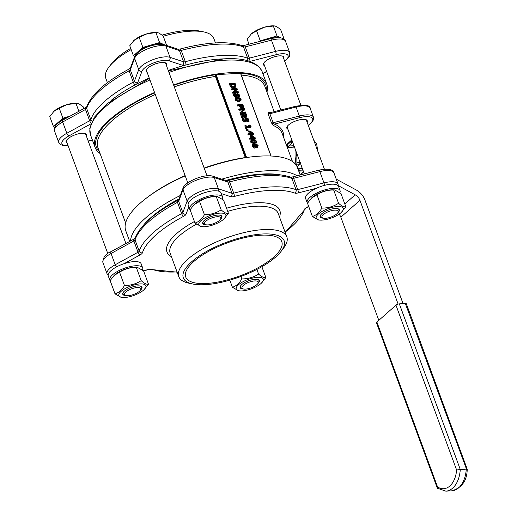 <?xml version="1.0" encoding="UTF-8"?>
<svg xmlns="http://www.w3.org/2000/svg" width="517" height="517" viewBox="0 0 517 517"><rect width="100%" height="100%" fill="white"/><g stroke="black" fill="none" stroke-linecap="round" stroke-linejoin="round"><path stroke-width="0.78" d="M317.722 151.016L316.688 143.933L313.709 140.12M316.688 143.933L315.144 144.023M220.61 219.059A8.666 2.992 -20.2 0 1 208.054 224.895A8.666 2.992 -20.2 0 1 205.488 224.624A8.666 2.992 -20.2 0 1 211.634 218.006A8.666 2.992 -20.2 0 1 220.61 219.059L221.334 217.741A9.888 3.412 159.8 0 0 218.814 215.066M204.267 220.423A9.888 3.412 159.8 0 0 204.073 224.087L205.488 224.624M220.378 219.421A10.237 3.535 159.8 0 0 218.956 215.072A10.237 3.535 159.8 0 0 204.157 220.52A10.237 3.535 159.8 0 0 205.895 224.753M219.996 213.127A14.392 4.97 159.8 0 0 201.714 220.009A14.392 4.97 159.8 0 0 203.019 226.711A14.392 4.97 159.8 0 0 223.835 219.053A14.392 4.97 159.8 0 0 219.996 213.127M203.019 226.711L201.3 226.64L194.987 223.066C198.735 221.909 201.882 219.124 204.428 214.71C210.6 214.717 216.177 213.101 221.153 209.857C224.178 212.655 226.608 213.818 228.436 213.359L223.835 219.053M228.436 213.359L223.544 200.079L217.237 196.505L216.261 196.57C210.089 196.563 204.519 198.179 199.543 201.423L194.108 204.642L190.101 209.786L194.987 223.066M194.108 204.642L194.696 204.092A14.392 4.97 -20.2 0 1 213.864 196.447A14.392 4.97 -20.2 0 1 215.511 196.434L217.237 196.505M221.153 209.857L216.261 196.57M204.428 214.71L199.543 201.423M190.178 209.986A17.526 6.049 -20.2 0 1 189.752 209.288A17.526 6.049 -20.2 0 1 204.112 197.559A17.526 6.049 -20.2 0 1 222.646 197.184A17.526 6.049 -20.2 0 1 222.51 199.181M140.643 289.863A8.666 2.992 -20.2 0 1 128.087 295.698A8.666 2.992 -20.2 0 1 125.521 295.427A8.666 2.992 -20.2 0 1 131.667 288.803A8.666 2.992 -20.2 0 1 140.643 289.863L141.367 288.538A9.888 3.412 159.8 0 0 138.847 285.869M124.3 291.22A9.888 3.412 159.8 0 0 124.106 294.884L125.521 295.427M140.411 290.224A10.237 3.535 159.8 0 0 138.989 285.875A10.237 3.535 159.8 0 0 124.19 291.317A10.237 3.535 159.8 0 0 125.928 295.55M140.029 283.923A14.392 4.97 159.8 0 0 121.747 290.812A14.392 4.97 159.8 0 0 123.052 297.508A14.392 4.97 159.8 0 0 143.868 289.85A14.392 4.97 159.8 0 0 140.029 283.923M123.052 297.508L121.333 297.437L115.02 293.863C118.768 292.706 121.915 289.921 124.461 285.507C130.633 285.52 136.21 283.898 141.186 280.653C144.211 283.452 146.641 284.621 148.469 284.163L143.868 289.85M148.469 284.163L143.577 270.876L137.27 267.308L136.294 267.373C130.122 267.36 124.552 268.982 119.576 272.226L114.141 275.438L110.134 280.582L115.02 293.863M114.141 275.438L114.729 274.889A14.392 4.97 -20.2 0 1 133.897 267.25A14.392 4.97 -20.2 0 1 135.544 267.231L137.27 267.308M141.186 280.653L136.294 267.373M124.461 285.507L119.576 272.226M110.211 280.789A17.526 6.049 -20.2 0 1 109.785 280.085A17.526 6.049 -20.2 0 1 124.145 268.355A17.526 6.049 -20.2 0 1 142.679 267.98A17.526 6.049 -20.2 0 1 142.543 269.984M258.048 283.271A8.666 2.992 -20.2 0 1 245.491 289.106A8.666 2.992 -20.2 0 1 242.925 288.835A8.666 2.992 -20.2 0 1 249.071 282.211A8.666 2.992 -20.2 0 1 258.048 283.271L258.771 281.946A9.888 3.412 159.8 0 0 256.251 279.277M241.704 284.628A9.888 3.412 159.8 0 0 241.51 288.299L242.925 288.835M257.815 283.633A10.237 3.535 159.8 0 0 256.4 279.283A10.237 3.535 159.8 0 0 241.594 284.731A10.237 3.535 159.8 0 0 243.333 288.964M257.434 277.332A14.392 4.97 159.8 0 0 239.151 284.221A14.392 4.97 159.8 0 0 240.457 290.922A14.392 4.97 159.8 0 0 261.272 283.264A14.392 4.97 159.8 0 0 257.434 277.332M240.457 290.922L238.738 290.845L232.424 287.278C236.172 286.121 239.319 283.329 241.866 278.922C248.037 278.928 253.614 277.312 258.59 274.068C261.615 276.86 264.045 278.03 265.874 277.571L261.272 283.264M258.59 274.068L256.878 269.422M241.866 278.922L240.961 276.453M232.424 287.278L229.8 280.149M265.874 277.571L261.873 266.701M338.015 212.474A8.666 2.992 -20.2 0 1 325.458 218.31A8.666 2.992 -20.2 0 1 322.892 218.038A8.666 2.992 -20.2 0 1 329.038 211.414A8.666 2.992 -20.2 0 1 338.015 212.474L338.738 211.149A9.888 3.412 159.8 0 0 336.218 208.48M321.671 213.831A9.888 3.412 159.8 0 0 321.477 217.495L322.892 218.038M337.782 212.836A10.237 3.535 159.8 0 0 336.367 208.487A10.237 3.535 159.8 0 0 321.561 213.928A10.237 3.535 159.8 0 0 323.299 218.161M337.407 206.535A14.392 4.97 159.8 0 0 319.118 213.424A14.392 4.97 159.8 0 0 320.424 220.119A14.392 4.97 159.8 0 0 341.239 212.461A14.392 4.97 159.8 0 0 337.407 206.535M320.424 220.119L318.705 220.048L312.391 216.474C316.139 215.318 319.286 212.532 321.832 208.118C328.004 208.131 333.581 206.509 338.557 203.265C341.582 206.063 344.012 207.233 345.841 206.774L341.239 212.461M345.841 206.774L340.949 193.487L334.641 189.92L333.665 189.985C327.494 189.972 321.923 191.594 316.947 194.838L311.512 198.05L307.505 203.194L312.391 216.474M311.512 198.05L312.1 197.5A14.392 4.97 -20.2 0 1 331.268 189.862A14.392 4.97 -20.2 0 1 332.922 189.842L334.641 189.92M338.557 203.265L333.665 189.985M321.832 208.118L316.947 194.838M307.583 203.401A17.526 6.049 -20.2 0 1 307.156 202.696A17.526 6.049 -20.2 0 1 321.516 190.967A17.526 6.049 -20.2 0 1 340.05 190.592A17.526 6.049 -20.2 0 1 339.915 192.595M189.752 209.288L188.22 205.12A17.526 6.049 -20.2 0 1 202.574 193.384A17.526 6.049 -20.2 0 1 221.114 193.015L222.646 197.184M109.785 280.085L108.253 275.916A17.526 6.049 -20.2 0 1 124.145 263.651A17.526 6.049 -20.2 0 1 141.147 263.812L142.679 267.98M307.156 202.696L305.625 198.528A17.526 6.049 -20.2 0 1 316.514 188.22A17.526 6.049 -20.2 0 1 338.519 186.424L340.05 190.592M83.857 108.557L83.231 106.851L79.14 103.891L76.917 103.277L67.139 104.563A15.348 5.299 -20.2 0 1 75.999 103.238L76.917 103.277M54.059 111.168A15.348 5.299 -20.2 0 1 67.139 104.563L59.222 108.195L53.787 111.413A15.348 5.299 -20.2 0 1 53.794 111.407A15.348 5.299 -20.2 0 1 54.059 111.168L49.781 116.551L53.464 126.555L54.796 127.201M70.079 116.118L62.906 118.199L53.464 126.555M62.906 118.199L59.222 108.195M69.995 116.163A15.348 5.299 159.8 0 0 58.182 122.38A15.348 5.299 159.8 0 0 55.778 125.592M78.868 111.297L75.947 103.342M166.661 45.464L163.198 36.048L159.107 33.088L156.884 32.481L147.106 33.76A15.348 5.299 -20.2 0 1 155.966 32.442L156.884 32.481M134.026 40.371A15.348 5.299 -20.2 0 1 147.106 33.76L139.189 37.398L133.754 40.617A15.348 5.299 -20.2 0 1 133.761 40.61A15.348 5.299 -20.2 0 1 134.026 40.371L129.748 45.755L133.431 55.758L134.763 56.398M163.643 44.527A15.348 5.299 159.8 0 0 163.236 44.3A15.348 5.299 159.8 0 0 151.229 44.973L142.873 47.402L133.431 55.758M142.873 47.402L139.189 37.398M163.766 44.552L159.591 42.549L151.229 44.973A15.348 5.299 159.8 0 0 138.149 51.577A15.348 5.299 159.8 0 0 135.745 54.789M159.591 42.549L155.914 32.545M284.279 39.46L280.602 29.463L276.517 26.503L274.288 25.889L264.51 27.175A15.348 5.299 -20.2 0 1 273.37 25.85L274.288 25.889M251.43 33.779A15.348 5.299 -20.2 0 1 264.51 27.175L256.594 30.807L251.159 34.025A15.348 5.299 -20.2 0 1 251.165 34.019A15.348 5.299 -20.2 0 1 251.43 33.779L247.158 39.163L249.007 44.197M281.048 37.935A15.348 5.299 159.8 0 0 280.641 37.709A15.348 5.299 159.8 0 0 268.64 38.387L260.277 40.811L259.476 41.515M260.277 40.811L256.594 30.807M281.17 37.967L276.996 35.957L268.64 38.387A15.348 5.299 159.8 0 0 262.184 40.824M276.996 35.957L273.319 25.953M287.885 129.205A10.876 3.755 -20.2 0 1 286.851 128.235A10.876 3.755 -20.2 0 1 291.678 122.807A10.876 3.755 -20.2 0 1 302.846 119.356A10.876 3.755 -20.2 0 1 307.26 120.726A10.876 3.755 -20.2 0 1 307.098 122.135M245.362 157.73L215.447 76.445L215.602 74.836L216.1 74.616L240.663 73.298L271.095 156.011M266.953 92.116A91.464 31.582 159.8 0 0 266.791 84.271A91.464 31.582 159.8 0 0 173.583 84.943M154.544 92.485A91.464 31.582 159.8 0 0 95.115 147.435A91.464 31.582 159.8 0 0 100.078 153.517M293.966 145.716L288.66 146.014L292.499 142.621A1.28 0.795 -93.2 0 0 292.719 142.33M129.702 241.433L125.793 230.808A91.464 31.582 -20.2 0 1 185.222 175.858M204.26 168.316A91.464 31.582 -20.2 0 1 297.469 167.644L300.164 174.972M297.075 175.761A91.464 31.582 159.8 0 0 221.741 179.16M180.284 195.497A91.464 31.582 159.8 0 0 130.549 240.967M144.056 224.488A84.749 29.262 -20.2 0 1 179.018 198.89M225.729 180.472A84.749 29.262 -20.2 0 1 279.471 174.668M261.001 235.209A51.17 17.668 -20.2 0 1 281.771 241.672A51.17 17.668 -20.2 0 1 239.849 275.923A51.17 17.668 -20.2 0 1 185.726 277.009A51.17 17.668 -20.2 0 1 208.461 251.475A51.17 17.668 -20.2 0 1 261.001 235.209M294.218 146.401L293.811 147.138A1.28 0.795 -93.2 0 1 294.018 145.872M293.811 147.138L288.312 147.448L286.864 145.432A24.305 15.116 -93.2 0 0 286.67 144.67M292.816 142.602L292.499 142.621A1.28 0.898 -131.5 0 1 291.084 141.548A1.28 0.439 -20.2 0 1 292.221 140.986M257.039 146.511L255.857 145.219M308.332 125.495L310.491 123.582C312.882 121.579 313.864 119.44 313.444 117.172A17.908 6.185 159.8 0 0 299.369 116.034L273.15 122.742L269.835 113.727A1.28 0.343 -104.4 0 0 269.473 113.074A1.28 1.163 22.9 0 1 268.239 112.454L268.11 113.811L270.449 112.809M270.126 112.803A88.905 30.697 159.8 0 0 268.95 112.241A1.28 1.131 -65.8 0 0 269.499 112.848A1.28 1.131 -65.8 0 0 269.506 112.855M268.95 112.241L268.239 112.454M283.607 137.38A90.184 31.143 159.8 0 0 274.592 124.08L271.431 122.826L272.763 124.746A1.28 0.633 140.7 0 1 273.396 123.725A1.28 0.343 75.6 0 0 273.15 122.742A2.559 0.885 -20.2 0 1 271.431 122.826L268.11 113.811A2.559 0.885 159.8 0 0 269.835 113.727L296.054 107.019A1.28 0.343 -104.4 0 0 295.543 106.302A1.28 0.343 -104.4 0 0 295.44 106.412M269.499 112.848L295.543 106.302C305.418 104.673 310.284 105.294 310.129 108.156A17.908 6.185 -20.2 0 0 296.054 107.019L299.369 116.034A1.28 0.343 75.6 0 1 299.589 117.682L274.592 124.08A1.28 1.131 -65.8 0 0 273.926 125.76A88.905 30.697 -20.2 0 1 282.217 133.599L292.506 161.569M272.763 124.746L273.926 125.76M270.992 156.011L240.663 73.298A90.184 31.143 159.8 0 1 266.197 90.061M254.648 146.757L254.668 145.807L253.324 145.225M238.473 96.065L237.297 94.766M234.453 86.778L234.065 84.458L231.099 84.62L230.892 84.071L234.744 83.851L235.203 85.932L233.897 86.875L232.01 86.177L231.105 84.639M236.088 96.311L236.107 95.354L234.763 94.779M251.294 133.464L250.616 133.005M239.655 100.757L239.869 99.904L239.035 99.09L236.004 99.258M242.305 107.394L241.898 105.759L240.793 105.817M252.845 137.69L252.173 137.231M255.107 142.757L255.32 141.897L254.487 141.089L251.449 141.251M248.257 130.2L246.615 130.853L246.286 129.948L246.964 129.347L247.3 130.252L248.257 130.2L247.921 129.295L246.964 129.347M256.374 142.698L253.937 143.81L250.667 142.162L250.848 140.721L251.527 140.113L251.352 141.555L252.477 142.879L254.616 143.209L256.413 142.666L256.555 141.264L255.43 139.939L253.291 139.609L251.527 140.113M245.342 120.972L244.703 118.929L245.381 118.322L246.021 120.364L245.42 120.726L244.496 120.487L243.895 119.685L243.759 118.18L243.055 118.219L243.313 119.705L244.308 121.062L245.698 121.495L246.693 120.842L246.305 119.013L247.643 118.936L248.509 121.301L249.097 121.269L247.96 118.18L245.381 118.322M249.097 121.269L247.83 121.909L246.958 119.543L246.538 119.563M246.008 121.45L245.019 122.096L243.63 121.663L242.628 120.312L242.37 118.82L243.055 118.219M255.359 138.291L255.107 137.593L251.598 135.221L250.894 135.26L251.811 137.748L250.092 137.845L250.357 138.569L252.076 138.472L252.322 139.144L252.865 139.112L252.619 138.44L255.359 138.291L254.681 138.892L252.819 138.995M252.865 139.112L251.643 139.745L251.398 139.073L249.679 139.17L249.407 138.446L250.092 137.845M250.926 137.793L250.215 135.861L250.894 135.26M244.845 109.707L244.451 108.648L239.455 108.925L239.707 109.623L244.024 109.384L240.625 112.118L240.935 112.958L245.937 112.68L245.678 111.982L241.723 112.202L244.845 109.707L241.801 112.195M245.937 112.68L245.258 113.281L240.256 113.559L239.946 112.719L240.625 112.118M243.268 109.992L239.028 110.231L238.77 109.533L239.455 108.925M253.802 134.058L253.55 133.367L250.047 130.995L249.336 131.034L250.254 133.522L248.535 133.619L248.806 134.342L250.519 134.246L250.771 134.918L251.307 134.885L251.062 134.213L253.802 134.058L253.123 134.666L251.262 134.769M251.307 134.885L250.086 135.519L249.84 134.847L248.121 134.943L247.856 134.22L248.535 133.619M249.368 133.567L248.658 131.635L249.336 131.034M242.951 107.885L242.001 108.622L240.709 108.189L239.339 105.901L237.477 106.004L237.2 105.255L237.878 104.654L238.156 105.403L240.017 105.3L241.394 107.588L242.686 108.021L243.63 107.284L242.88 104.376L237.878 104.654M251.12 126.723L249.782 125.017L249.323 125.043L249.698 126.064L246.35 126.251L245.969 125.23L245.459 125.256L246.473 128.003L246.984 127.977L246.615 126.975L251.12 126.723L250.441 127.324L246.816 127.531M246.984 127.977L245.788 128.61L244.78 125.857L245.459 125.256M248.813 126.116L248.645 125.644L249.323 125.043M240.922 100.699L238.486 101.817L235.216 100.162L235.397 98.721L236.075 98.12L235.901 99.561L237.032 100.886L239.164 101.216L240.961 100.666L241.109 99.27L239.978 97.939L237.839 97.61L236.075 98.12M246.861 116.745L246.977 115.213L246.15 113.792L245.433 113.83L246.376 115.194L246.428 115.892L245.905 116.209L242.008 113.902L241.297 113.94L242.576 117.417L243.152 117.378L242.137 114.612L245.116 116.739L246.861 116.745L246.182 117.346L244.431 117.34L242.725 116.215M243.152 117.378L241.891 118.018L240.618 114.541L241.297 113.94M245.749 116.493L244.754 114.431L245.433 113.83M237.368 89.389L236.98 88.329L231.978 88.607L232.236 89.305L236.547 89.066L233.148 91.8L233.458 92.64L238.46 92.356L238.201 91.658L234.246 91.884L237.368 89.389L234.324 91.877M238.46 92.356L237.781 92.963L232.779 93.241L232.469 92.401L233.148 91.8M235.791 89.674L231.551 89.906L231.293 89.208L231.978 88.607M238.234 97.403L239.565 95.038L237.62 93.409L236.792 94.294L235.151 93.409L234.266 93.952L234.337 95.328L236.515 97.08L237.4 96.007L238.912 96.802L239.442 96.608L238.234 97.403L236.734 96.614M235.836 97.681L237.09 96.879L235.836 97.681L233.652 95.929L233.587 94.559L234.479 93.661L233.587 94.559M235.39 87.231L233.49 88.258L230.976 87.224L229.361 83.954L230.046 83.353L231.655 86.623L234.175 87.657L235.39 87.231L235.862 86.397L235.041 83.069L230.046 83.353M256.794 147.856L258.125 145.484L256.18 143.862L255.379 144.741L253.718 143.862L252.826 144.405L252.897 145.781L255.081 147.532L255.96 146.46L257.472 147.248L258.009 147.054L256.794 147.856L255.301 147.061M254.396 148.133L255.65 147.332L254.396 148.133L252.212 146.382L252.147 145.006L253.046 144.114L252.147 145.006M246.615 130.853L247.3 130.252M254.338 142.44L252.735 142.324L251.908 141.522L252.134 140.65L255.165 140.482L256.005 141.296L255.786 142.149L254.338 142.44M245.762 121.857L246.693 120.842M247.83 121.909L248.509 121.301M246.958 119.543L247.643 118.936M249.679 139.17L250.357 138.569M254.299 137.606L252.348 137.716L251.65 135.822L254.299 137.606M251.398 139.073L252.076 138.472M251.643 139.745L252.322 139.144M240.256 113.559L240.935 112.958M239.028 110.231L239.707 109.623M248.121 134.943L248.806 134.342M252.748 133.38L250.797 133.489L250.099 131.596L252.748 133.38M249.84 134.847L250.519 134.246M250.086 135.519L250.771 134.918M242.66 108.396L243.63 107.284M242.376 107.239L241.517 106.961L240.586 105.268L242.583 105.151L242.99 106.793L242.499 107.226M241.898 105.759L242.583 105.151M239.339 105.901L240.017 105.3M237.477 106.004L238.156 105.403M245.788 128.61L246.473 128.003M237.284 100.33L236.456 99.529L236.683 98.657L239.714 98.489L240.554 99.303L240.334 100.156L237.284 100.33M244.767 114.47L245.446 113.869M245.245 115.007L245.924 114.399M241.891 118.018L242.576 117.417M243.3 116.635L243.979 116.028M244.431 117.34L245.116 116.739M232.779 93.241L233.458 92.64M231.551 89.906L232.236 89.305M237.62 93.409L236.437 94.191M236.101 96.201L236.78 95.6L236.166 96.304L234.834 95.309L235.481 94.172L236.792 94.753L236.166 96.304M236.107 95.354L236.792 94.753M239.067 95.057L238.634 96.059L237.426 95.555L237.975 94.165L239.067 95.057L238.382 95.664M238.983 95.929L238.634 96.059M234.983 94.352L235.481 94.172L234.802 94.773M237.445 94.747L237.975 94.165L237.471 94.611M234.065 84.458L234.744 83.851M230.976 87.224L231.655 86.623M234.518 86.533L235.203 85.932M256.18 143.862L254.997 144.644M254.661 146.654L255.346 146.046L254.726 146.757L253.395 145.762L254.047 144.618L255.353 145.206L254.726 146.757M254.668 145.807L255.353 145.206M257.628 145.51L257.195 146.511L255.986 146.007L256.535 144.618L257.628 145.51L256.949 146.111M257.544 146.382L257.195 146.511M253.543 144.799L254.047 144.618L253.362 145.225M256.005 145.193L256.535 144.618L256.031 145.064M262.365 234.007A53.729 18.554 -20.2 0 1 281.067 251.404A53.729 18.554 -20.2 0 1 240.153 276.75A53.729 18.554 -20.2 0 1 192.57 283.969A53.729 18.554 -20.2 0 1 197.3 257.298A53.729 18.554 -20.2 0 1 262.365 234.007M281.067 251.404L283.497 248.244A57.568 19.879 159.8 0 0 286.819 236.87A57.568 19.879 159.8 0 0 263.45 229.6A57.568 19.879 159.8 0 0 204.344 247.901A57.568 19.879 159.8 0 0 178.772 276.621A57.568 19.879 159.8 0 0 188.679 283.135L192.57 283.969M264.53 65.717A10.876 3.755 -20.2 0 1 263.489 64.748A10.876 3.755 -20.2 0 1 268.323 59.319A10.876 3.755 -20.2 0 1 279.484 55.862A10.876 3.755 -20.2 0 1 283.898 57.238A10.876 3.755 -20.2 0 1 283.736 58.647M67.152 143.106A10.876 3.755 -20.2 0 1 66.118 142.136A10.876 3.755 -20.2 0 1 70.945 136.708A10.876 3.755 -20.2 0 1 82.113 133.25A10.876 3.755 -20.2 0 1 86.526 134.627A10.876 3.755 -20.2 0 1 86.365 136.036M147.125 72.302A10.876 3.755 -20.2 0 1 146.085 71.333A10.876 3.755 -20.2 0 1 150.912 65.911A10.876 3.755 -20.2 0 1 162.079 62.454A10.876 3.755 -20.2 0 1 166.493 63.824A10.876 3.755 -20.2 0 1 166.332 65.239M168.245 70.435A86.345 29.818 -20.2 0 1 185.868 64.987A86.345 29.818 -20.2 0 1 224.294 58.835M110.993 100.524A86.345 29.818 -20.2 0 1 135.254 84.833A86.345 29.818 -20.2 0 1 149.219 78.002M163.275 36.261A57.568 19.879 -20.2 0 1 190.45 31.194A57.568 19.879 -20.2 0 1 203.911 31.951L200.014 31.117A53.729 18.554 159.8 0 0 187.451 30.413A53.729 18.554 159.8 0 0 162.125 35.124M130.717 48.378A53.729 18.554 159.8 0 0 111.523 63.675L109.093 66.835A57.568 19.879 -20.2 0 1 131.163 49.593M203.911 31.951A57.568 19.879 -20.2 0 1 213.818 38.458L215.46 42.924M107.413 82.675L105.772 78.216A57.568 19.879 -20.2 0 1 109.093 66.835M296.073 165.007L296.144 164.949A2.559 1.59 -93.2 0 0 296.913 162.777L296.777 153.362M338.325 185.681L355.179 194.819A7.677 5.396 -131.5 0 1 359.935 200.299L398.116 304.08M378.819 320.353L340.858 217.185A7.677 5.396 48.5 0 0 339.081 214.161M403.066 303.641L364.937 200.021A14.069 9.888 48.5 0 0 356.219 189.965L336.25 179.141M376.893 322.059L395.97 305.172L456.621 470.024A23.026 14.321 86.8 0 1 437.544 486.911L376.893 322.059A2.559 0.885 159.8 0 0 376.492 322.828L437.337 488.197L445.828 491.15A25.585 15.911 -93.2 0 0 460.272 469.475L466.269 469.139A25.585 15.911 86.8 0 1 451.832 490.814C461.894 487.861 467.025 480.661 467.219 469.216L406.368 303.834A2.559 0.885 159.8 0 0 405.334 303.511L466.625 469.462M456.621 470.024L460.272 469.475L399.331 303.854A2.559 0.885 159.8 0 0 395.97 305.172M399.331 303.854L405.334 303.511M437.544 486.911L437.337 488.197M124.145 263.651L140.101 254.9A5.118 1.764 159.8 0 0 142.421 252.8A86.345 29.818 -20.2 0 1 183.632 216.313A5.118 1.764 159.8 0 0 186.055 214.212L188.828 206.774M177.034 271.903A86.345 29.818 -20.2 0 1 152.024 269.267A5.118 1.764 159.8 0 0 148.573 269.435L143.435 270.746M308.668 206.348L306.671 207.446A5.118 1.764 159.8 0 0 304.345 209.54A86.345 29.818 -20.2 0 1 285.08 232.152M221.328 193.597L230.731 196.699A5.118 1.764 159.8 0 0 234.246 196.473A86.345 29.818 -20.2 0 1 294.748 193.074A5.118 1.764 159.8 0 0 298.193 192.912L316.514 188.22M279.477 216.914A60.121 20.758 159.8 0 0 255.404 202.819A60.121 20.758 159.8 0 0 226.556 208.248M194.418 221.522A60.121 20.758 159.8 0 0 171.431 256.671M215.802 74.694A90.184 31.143 159.8 0 0 173.731 85.357M154.699 92.905A90.184 31.143 159.8 0 0 99.322 151.455M168.981 72.438A91.464 31.582 -20.2 0 1 225.063 60.218A91.464 31.582 -20.2 0 1 262.19 71.766C257.427 61.853 244.547 57.555 223.557 58.873L168.4 70.868M95.115 147.435L90.514 134.931A91.464 31.582 -20.2 0 1 149.943 79.98M288.312 147.448A1.28 0.795 86.8 0 1 288.66 146.014A1.28 0.898 48.5 0 1 287.245 144.947A2.559 1.59 -93.2 0 0 286.864 145.432M295.821 150.764A24.305 15.116 86.8 0 1 294.774 163.462M290.871 140.954L291.084 141.548L287.245 144.947M299.589 117.682A16.628 5.745 -20.2 0 1 310.058 123.75L308.268 125.334M310.491 123.582A1.28 0.898 -131.5 0 1 310.058 123.75M291.821 139.894L286.328 144.76M241.329 75.101A88.905 30.697 -20.2 0 1 264.807 86.281L274.184 111.769M240.508 73.246L270.953 156.005M245.291 157.569A88.905 30.697 159.8 0 0 204.15 168.019M185.118 175.58A88.905 30.697 159.8 0 0 146.214 198.244M125.631 222.969L97.933 147.681A88.905 30.697 -20.2 0 1 155.274 94.456M174.3 86.901A88.905 30.697 -20.2 0 1 215.447 76.445M215.602 74.836L246.066 157.62M246.609 157.536L216.1 74.616M253.937 143.81L254.616 143.209M254.487 141.089L255.165 140.482M250.667 142.162L251.352 141.555M252.891 140.979L253.569 140.372M245.019 122.096L245.698 121.495M243.63 121.663L244.308 121.062M242.628 120.312L243.313 119.705M245.232 120.034L245.918 119.433M242.001 108.622L242.686 108.021M240.709 108.189L241.394 107.588M239.571 106.534L240.256 105.933M242.13 106.379L242.809 105.778M239.035 99.09L239.714 98.489M237.439 98.98L238.117 98.379M235.216 100.162L235.901 99.561M238.486 101.817L239.164 101.216M245.698 115.795L246.376 115.194M245.543 117.572L246.221 116.971M233.652 95.929L234.337 95.328M233.49 88.258L234.175 87.657M229.839 85.253L230.517 84.652M234.272 85.027L234.957 84.426M252.212 146.382L252.897 145.781M102.915 262.526C102.941 257.35 105.662 253.724 111.071 251.656A2.559 0.956 61.3 0 0 111.058 253.492L133.89 240.967L138.033 252.238L115.207 264.756A17.908 6.185 159.8 0 0 107.064 273.797L102.915 262.526A17.908 6.185 -20.2 0 1 111.058 253.492L115.207 264.756A2.559 0.956 61.3 0 0 116.532 266.901M142.421 252.8A2.559 2.32 -162.6 0 1 139.196 251.191A2.559 0.885 -20.2 0 1 138.033 252.238A2.559 0.956 61.3 0 0 140.101 254.9M338.305 185.997L338.047 184.039A17.908 6.185 159.8 0 0 323.972 182.902L297.76 189.61A2.559 0.885 -20.2 0 1 296.034 189.694A88.905 30.697 159.8 0 0 233.736 193.19A2.559 0.885 -20.2 0 1 231.978 193.3L218.394 188.828A17.908 6.185 159.8 0 0 200.68 191.4A17.908 6.185 159.8 0 0 187.115 201.094L182.837 212.571A2.559 0.885 -20.2 0 1 181.622 213.624A2.559 0.892 61.9 0 0 183.632 216.313M181.622 213.624A88.905 30.697 159.8 0 0 139.196 251.191L135.047 239.92A88.905 30.697 -20.2 0 1 177.48 202.354L181.622 213.624M135.124 238.247L133.897 239.132A2.559 0.956 61.3 0 0 133.89 240.967A2.559 0.885 159.8 0 0 135.047 239.92A2.559 2.32 -162.6 0 1 135.008 238.518C139.706 225.923 153.853 213.262 177.454 200.538A2.559 0.892 61.9 0 0 177.48 202.354A2.559 0.885 159.8 0 0 178.688 201.307L182.837 212.571A2.559 2.301 20.4 0 0 186.055 214.212M182.96 188.317C184.756 181.687 205.042 173.363 212.972 176.271A2.559 2.204 108.2 0 1 214.251 177.557A17.908 6.185 -20.2 0 0 196.531 180.129A17.908 6.185 -20.2 0 0 182.973 189.823A2.559 2.301 20.4 0 1 182.96 188.317L178.682 199.801A2.559 2.301 20.4 0 0 178.688 201.307L182.973 189.823L187.115 201.094A2.559 2.301 20.4 0 0 188.608 202.599M212.972 176.271L226.556 180.743A2.559 2.204 108.2 0 1 227.835 182.036L214.251 177.557L218.394 188.828A2.559 2.204 108.2 0 1 218.239 191.064M226.524 180.737L228.611 180.478A2.559 0.614 75 0 1 229.593 181.919A2.559 0.885 159.8 0 1 227.835 182.036L231.978 193.3A2.559 2.204 108.2 0 1 230.731 196.699M228.611 180.478C255.527 173.46 276.214 172.355 290.67 177.157A2.559 2.23 110.5 0 1 291.885 178.423A88.905 30.697 -20.2 0 0 229.593 181.919L233.736 193.19A2.559 0.614 75 0 1 234.246 196.473M290.612 177.144L292.59 176.911A2.559 0.685 75.6 0 1 293.611 178.346A2.559 0.885 159.8 0 1 291.885 178.423L296.034 189.694A2.559 2.23 110.5 0 1 294.748 193.074M292.59 176.911L318.802 170.203A2.559 0.685 75.6 0 1 319.829 171.631L293.611 178.346L297.76 189.61A2.559 0.685 75.6 0 1 298.193 192.912M318.802 170.203C327.791 168.29 332.825 169.143 333.904 172.775A17.908 6.185 -20.2 0 0 319.829 171.631L323.972 182.902A2.559 0.685 75.6 0 1 324.495 185.377M308.733 206.522L307.072 207.433A2.559 0.956 -118.7 0 1 306.671 207.446M305.877 208.28A2.559 2.32 -162.6 0 1 304.345 209.54M177.131 272.162L150.337 269.422A2.559 2.23 -69.5 0 0 152.024 269.267M150.298 269.409L148.379 269.654A2.559 0.685 -104.4 0 0 148.573 269.435M227.693 211.35A57.568 19.879 -20.2 0 1 254.868 206.283A57.568 19.879 -20.2 0 1 278.236 213.547L286.819 236.87M178.772 276.621L170.19 253.304A57.568 19.879 -20.2 0 1 196.37 224.242M284.751 61.413L289.171 56.883L289.772 55.403L289.675 52.553A17.908 6.185 159.8 0 0 275.593 51.416L249.381 58.124A2.559 0.885 -20.2 0 1 247.656 58.208A88.905 30.697 159.8 0 0 185.357 61.704A2.559 0.885 -20.2 0 1 183.6 61.814L170.022 57.342A17.908 6.185 159.8 0 0 152.302 59.914A17.908 6.185 159.8 0 0 138.737 69.608L134.459 81.085A2.559 0.885 -20.2 0 1 133.25 82.138L129.101 70.868A2.559 0.885 159.8 0 0 130.31 69.821A2.559 2.301 -159.6 0 1 130.303 68.315L134.582 56.831A2.559 2.301 -159.6 0 0 134.594 58.337A17.908 6.185 -20.2 0 1 148.159 48.643A17.908 6.185 -20.2 0 1 165.873 46.071A2.559 2.204 -71.8 0 0 164.593 44.785L178.178 49.257A2.559 2.204 -71.8 0 1 179.457 50.55A2.559 0.885 159.8 0 0 181.215 50.44A2.559 0.614 -105 0 0 180.233 48.992L178.152 49.251M92.084 121.101A2.559 2.32 -162.6 0 1 90.818 119.705A88.905 30.697 159.8 0 1 133.25 82.138A2.559 0.892 -118.1 0 0 135.254 84.833A5.118 1.764 159.8 0 0 137.677 82.726A2.559 2.301 -159.6 0 1 134.459 81.085L130.31 69.821L134.594 58.337L138.737 69.608A2.559 2.301 -159.6 0 0 141.955 71.249A15.348 5.299 -20.2 0 1 153.581 62.938A15.348 5.299 -20.2 0 1 168.768 60.735A2.559 2.204 -71.8 0 0 170.022 57.342L165.873 46.071L179.457 50.55L183.6 61.814A2.559 2.204 -71.8 0 1 182.352 65.213A5.118 1.764 159.8 0 0 185.868 64.987A2.559 0.614 -105 0 0 185.357 61.704L181.215 50.44A88.905 30.697 -20.2 0 1 243.507 46.937A2.559 2.23 -69.5 0 0 242.292 45.67C227.835 40.869 207.149 41.974 180.233 48.992M68.082 145.62A15.348 5.299 -20.2 0 1 68.897 135.932A2.559 0.956 -118.7 0 1 66.829 133.27A17.908 6.185 159.8 0 0 58.686 142.311L54.537 131.04A17.908 6.185 -20.2 0 1 62.686 122.006L85.512 109.481A2.559 0.885 159.8 0 0 86.669 108.434A88.905 30.697 -20.2 0 1 129.101 70.868A2.559 0.892 -118.1 0 1 129.076 69.052C105.474 81.776 91.328 94.437 86.63 107.032A2.559 2.32 -162.6 0 0 86.669 108.434L90.818 119.705A2.559 0.885 -20.2 0 1 89.654 120.752L66.829 133.27L62.686 122.006A2.559 0.956 -118.7 0 1 62.693 120.17L85.518 107.646A2.559 0.956 -118.7 0 0 85.512 109.481L89.654 120.752A2.559 0.956 -118.7 0 0 91.186 123.085M249.86 61.413L276.033 54.718A2.559 0.685 -104.4 0 0 275.593 51.416L271.451 40.152A2.559 0.685 -104.4 0 0 270.423 38.717C279.413 36.804 284.447 37.657 285.526 41.289A17.908 6.185 -20.2 0 0 271.451 40.152L245.232 46.86A2.559 0.685 -104.4 0 0 244.211 45.425L270.423 38.717M247.359 60.651A2.559 2.23 -69.5 0 0 247.656 58.208L243.507 46.937A2.559 0.885 159.8 0 0 245.232 46.86L249.381 58.124A2.559 0.685 -104.4 0 1 249.827 61.407M68.897 135.932L90.882 123.873M92.362 139.952L88.194 141.018M266.617 71.391L262.823 73.472M276.033 54.718A15.348 5.299 -20.2 0 1 287.349 54.731A15.348 5.299 -20.2 0 1 284.66 61.168M168.768 60.735L182.352 65.213M137.677 82.726L141.955 71.249M299.899 161.853L299.912 162.609A2.559 1.59 86.8 0 1 299.143 164.781L297.042 166.642M296.913 162.777L300.17 162.59M296.144 164.949L299.143 164.781A1.28 0.898 48.5 0 0 299.576 164.606L297.113 166.791M359.935 200.299L340.858 217.185M355.179 194.819L344.813 203.989M301.999 167.56L300.868 168.568M298.031 169.175L302.451 168.8M302.891 169.977L298.471 170.358M298.774 171.185L303.195 170.81M303.505 171.657L300.067 174.701M300.17 174.972L303.608 171.928M66.279 140.721L107.833 253.673M85.486 133.657L125.909 243.513M146.246 69.924L187.8 182.869M165.453 62.854L207.013 175.806M263.651 63.332L280.841 110.063M287.013 126.82L304.332 173.906M282.857 56.269L300.907 105.319M306.219 119.757L324.418 169.214M266.791 84.271L262.19 71.766M90.514 134.931L89.784 128.436L94.34 117.256L106.954 103.768L149.368 78.416M295.11 163.818L296.409 152.366M313.444 117.172L310.129 108.156M286.386 144.922L291.879 140.055M307.072 207.433L305.961 208.054M305.896 208.254L285.177 232.404M143.584 270.882L148.379 269.654M108.137 275.458L107.064 273.797M333.904 172.775L338.047 184.039M177.454 200.538L178.779 199.601M133.897 239.132L111.071 251.656M244.211 45.425L242.234 45.658M164.593 44.785C156.851 42.917 139.68 47.441 134.582 56.831M130.4 68.115L129.076 69.052M86.753 106.76L85.518 107.646M62.693 120.17C56.398 123.55 53.678 127.176 54.537 131.04M289.675 52.553L285.526 41.289M266.682 71.566L262.888 73.647M58.686 142.311L60.444 144.534L63.746 145.768L68.173 145.865M92.42 140.113L88.258 141.18M300.39 162.545L299.576 164.606M302.322 168.439L297.902 168.82M445.828 491.15L451.832 490.814"/></g></svg>
